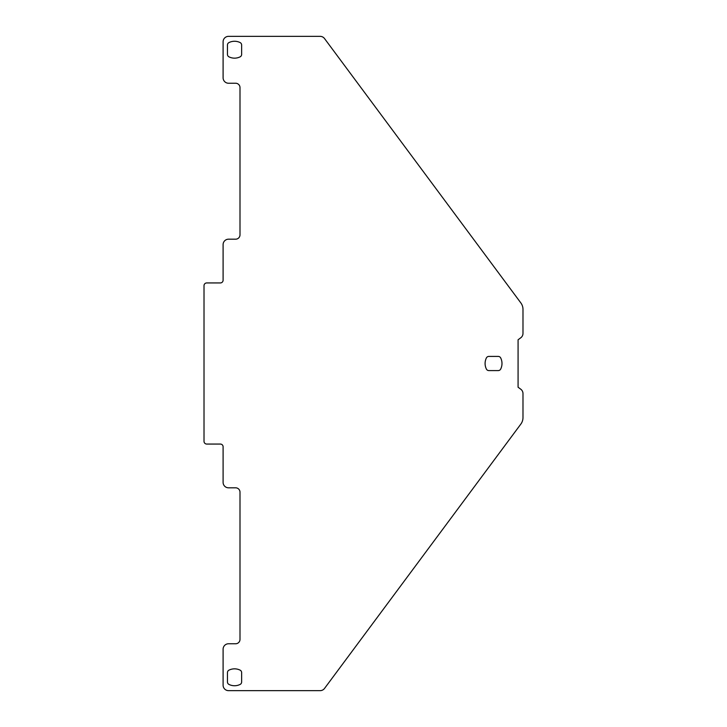 <?xml version="1.0" encoding="UTF-8"?>
<svg xmlns="http://www.w3.org/2000/svg" width="727" height="727" viewBox="0 0 727 727"><rect width="100%" height="100%" fill="white"/><g stroke="black" fill="none" stroke-linecap="round" stroke-linejoin="round"><path stroke-width="1.09" d="M518.078 339.782L518.078 387.218L520.786 389.227A5.452 5.452 0 0 1 522.986 393.607L522.986 417.598A10.905 10.905 0 0 1 520.832 424.105L324.515 688.451A5.452 5.452 0 0 1 320.134 690.65L228.551 690.65A5.452 5.452 0 0 1 223.098 685.197L223.098 649.211A5.452 5.452 0 0 1 228.551 643.758L235.639 643.758A4.362 4.362 0 0 0 240.001 639.396L240.001 492.179A4.362 4.362 0 0 0 235.639 487.817L228.551 487.817A5.452 5.452 0 0 1 223.098 482.364L223.098 446.787A2.726 2.726 0 0 0 220.372 444.061L206.741 444.061A2.726 2.726 0 0 1 204.014 441.334L204.014 285.666A2.726 2.726 0 0 1 206.741 282.939L220.372 282.939A2.726 2.726 0 0 0 223.098 280.213L223.098 244.635A5.452 5.452 0 0 1 228.551 239.183L235.639 239.183A4.362 4.362 0 0 0 240.001 234.821L240.001 87.603A4.362 4.362 0 0 0 235.639 83.241L228.551 83.241A5.452 5.452 0 0 1 223.098 77.789L223.098 41.802A5.452 5.452 0 0 1 228.551 36.35L320.134 36.35A5.452 5.452 0 0 1 324.515 38.549L520.832 302.895A10.905 10.905 0 0 1 522.986 309.402L522.986 333.393A5.452 5.452 0 0 1 520.786 337.773L518.078 339.782M240.119 670.149A12.541 12.541 0 0 0 228.978 670.149A2.744 2.744 0 0 0 227.46 672.593L227.46 681.99A2.744 2.744 0 0 0 228.978 684.434A12.541 12.541 0 0 0 240.119 684.434A2.744 2.744 0 0 0 241.637 681.99L241.637 672.593A2.744 2.744 0 0 0 240.119 670.149M500.685 369.071A12.541 12.541 0 0 0 500.685 357.929A2.744 2.744 0 0 0 498.24 356.412L488.844 356.412A2.744 2.744 0 0 0 486.399 357.929A12.541 12.541 0 0 0 486.399 369.071A2.744 2.744 0 0 0 488.844 370.588L498.24 370.588A2.744 2.744 0 0 0 500.685 369.071M240.119 56.851A2.744 2.744 0 0 0 241.637 54.407L241.637 45.01A2.744 2.744 0 0 0 240.119 42.566A12.541 12.541 0 0 0 228.978 42.566A2.744 2.744 0 0 0 227.46 45.01L227.46 54.407A2.744 2.744 0 0 0 228.978 56.851A12.541 12.541 0 0 0 240.119 56.851"/></g></svg>
